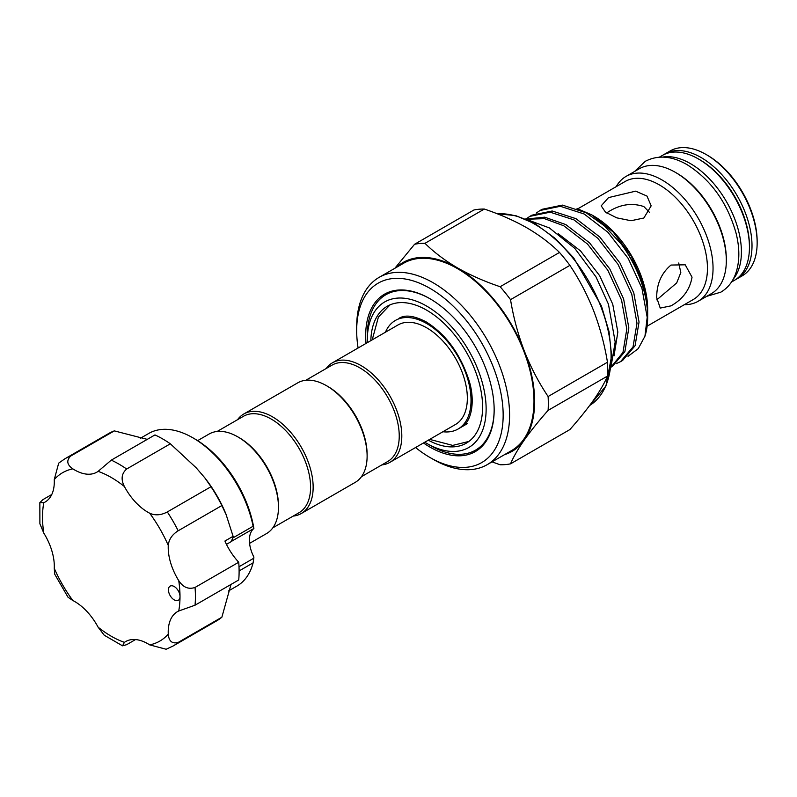 <?xml version="1.0" encoding="UTF-8"?>
<svg xmlns="http://www.w3.org/2000/svg" width="797" height="797" viewBox="0 0 797 797"><rect width="100%" height="100%" fill="white"/><g stroke="black" fill="none" stroke-linecap="round" stroke-linejoin="round"><path stroke-width="1.2" d="M659.398 157.148L662.417 155.405A72.099 41.623 60 0 1 698.461 158.982A72.099 41.623 60 0 1 745.564 222.512A72.099 41.623 60 0 1 734.505 280.285L731.497 282.018M662.636 157.089A72.099 41.623 60 0 1 690.431 163.614A72.099 41.623 60 0 1 735.242 220.281A72.099 41.623 60 0 1 733.16 279.249M649.485 212.371L643.856 206.582C632.031 202.607 620.255 204.331 608.519 211.753L606.587 212.929M197.636 440.641L209.093 434.026A57.464 33.175 60 0 1 237.825 436.876A57.464 33.175 60 0 1 278.462 507.251A57.464 33.175 60 0 1 266.557 533.562L249.571 543.365M237.825 436.876L239.11 437.613A55.651 32.129 60 0 1 278.462 505.766L278.462 507.251M217.163 431.456L243.404 416.313A55.651 32.129 60 0 1 286.292 431.217A55.651 32.129 60 0 1 310.581 487.226A55.651 32.129 60 0 1 299.054 512.7L272.813 527.843M237.526 419.71A57.464 33.175 60 0 1 243.782 413.992A57.464 33.175 60 0 1 288.066 429.394A57.464 33.175 60 0 1 313.151 487.226A57.464 33.175 60 0 1 301.246 513.527A57.464 33.175 60 0 1 293.166 516.097M243.782 413.992L297.749 382.839A57.464 33.175 60 0 1 326.481 385.688A57.464 33.175 60 0 1 367.118 456.063A57.464 33.175 60 0 1 355.213 482.374L301.246 513.527M326.481 385.688L327.766 386.425A55.651 32.129 60 0 1 367.118 454.579L367.118 456.063M367.307 342.68A84.044 48.517 60 0 1 367.278 340.429A84.044 48.517 60 0 1 426.704 306.118A84.044 48.517 60 0 1 486.13 409.05A84.044 48.517 60 0 1 426.704 443.361A84.044 48.517 60 0 1 424.771 442.215M367.278 340.429L367.278 335.796A89.722 51.805 60 0 1 430.32 298.935M326.182 368.523A57.464 33.175 60 0 1 332.439 362.804A57.464 33.175 60 0 1 376.722 378.206A57.464 33.175 60 0 1 401.808 436.039A57.464 33.175 60 0 1 389.902 462.34A57.464 33.175 60 0 1 381.833 464.91M332.439 362.804L397.972 324.977A57.464 33.175 60 0 1 442.255 340.369A57.464 33.175 60 0 1 467.341 398.201A57.464 33.175 60 0 1 455.436 424.512L389.902 462.34M305.829 380.269L332.06 365.126A55.651 32.129 60 0 1 374.949 380.03A55.651 32.129 60 0 1 399.237 436.039A55.651 32.129 60 0 1 387.711 461.513L361.479 476.666M385.439 332.21A62.694 36.194 60 0 1 395.362 320.454A62.694 36.194 60 0 1 426.704 323.552A62.694 36.194 60 0 1 467.66 378.804A62.694 36.194 60 0 1 458.046 429.035A62.694 36.194 60 0 1 442.913 431.745M370.834 340.648A79.042 45.638 60 0 1 387.183 306.287A79.042 45.638 60 0 1 426.704 310.202A79.042 45.638 60 0 1 478.339 379.86A79.042 45.638 60 0 1 466.225 443.202A79.042 45.638 60 0 1 428.298 440.183M706.172 154.528L707.457 155.276A70.275 40.577 60 0 1 757.15 241.342L757.15 242.826A72.099 41.623 -120 0 0 706.172 154.528A72.099 41.623 -120 0 0 670.128 150.962L664.987 153.921A72.099 41.623 60 0 1 720.538 173.238A72.099 41.623 60 0 1 752.009 245.795A72.099 41.623 60 0 1 737.076 278.801A72.099 41.623 60 0 1 735.77 279.498M749.439 246.532A70.275 40.577 -120 0 0 749.439 245.795A70.275 40.577 -120 0 0 699.108 159.36M663.722 154.708A72.099 41.623 60 0 1 664.987 153.921M675.338 172.331L676.623 173.079A70.275 40.577 60 0 1 726.316 259.145L726.316 260.629A72.099 41.623 -120 0 0 675.338 172.331A72.099 41.623 -120 0 0 639.284 168.765L626.024 176.426A72.099 41.623 60 0 1 681.574 195.733A72.099 41.623 60 0 1 713.046 268.29A72.099 41.623 60 0 1 698.112 301.296A72.099 41.623 60 0 1 684.364 304.663M503.156 415.177A103.58 59.805 -120 0 0 429.922 288.315A103.58 59.805 -120 0 0 356.677 330.606L356.677 326.89A108.123 62.425 60 0 1 379.073 277.396A108.123 62.425 60 0 1 462.39 306.367A108.123 62.425 60 0 1 509.582 415.177A108.123 62.425 60 0 1 487.186 464.671A108.123 62.425 60 0 1 433.13 459.311L429.912 457.458A103.58 59.805 -120 0 0 503.156 415.177M396.458 267.364A109.03 62.943 60 0 1 457.538 267.922A109.03 62.943 60 0 1 524.306 350.979C530.772 367.317 538.702 382.49 548.107 396.517L607.473 362.237A121.293 70.026 60 0 1 607.683 369.29A121.293 70.026 60 0 1 607.473 376.094L548.107 410.375C538.682 421.045 530.742 430.918 524.306 439.994A109.03 62.943 60 0 1 504.581 454.629M548.107 396.517A121.293 70.026 60 0 1 548.316 403.561A121.293 70.026 60 0 1 548.107 410.375M379.073 277.396L403.481 263.309A108.123 62.425 60 0 1 486.798 292.27A108.123 62.425 60 0 1 533.99 401.08A108.123 62.425 60 0 1 511.604 450.574L487.186 464.671M394.834 268.3L414.579 244.261A121.293 70.026 60 0 1 424.97 243.324C434.116 252.36 444.975 260.559 457.538 267.922C470.409 275.224 484.606 281.49 500.137 286.721A121.293 70.026 60 0 1 510.528 299.652C513.457 317.465 518.06 334.571 524.306 350.979A109.03 62.943 60 0 1 524.306 439.994C518.05 448.99 513.447 456.94 510.528 463.844L569.895 429.563C579.319 418.893 587.259 409.02 593.695 399.935C599.952 390.938 604.554 382.998 607.473 376.094M616.22 186.637A72.099 41.623 60 0 1 626.024 176.426M577.865 208.784L625.197 181.457A68.144 39.342 60 0 1 677.709 199.718A68.144 39.342 60 0 1 707.457 268.29A68.144 39.342 60 0 1 693.34 299.483L647.124 326.172M643.856 218.009L631.035 220.729L616.689 217.83L605.401 212.082L601.197 205.835L608.519 197.606L635.707 191.15L646.975 196.072L651.169 205.835L643.856 218.009M656.698 297.59C656.658 283.941 661.43 273.092 671.014 265.052L685.211 264.803L692.035 277.187C689.903 289.58 682.899 299.134 671.014 305.859L660.225 308.08L656.698 297.59M536.162 213.138L540.057 210.478L560.321 206.293L584.121 213.975L607.922 232.296L628.195 258.417L641.944 288.295L647.194 317.326L644.952 336.195A85.588 49.414 60 0 0 647.672 317.047A85.588 49.414 60 0 0 621.341 244.171L604.425 225.85L586.174 212.789L562.383 205.108L542.109 209.292L540.057 210.478M526.867 219.225L544.481 218.657L563.728 225.75L587.519 244.071L607.792 270.193L621.55 300.07L626.791 329.101L622.985 352.433L610.94 367.188M525.353 218.966L549.362 227.922L574.776 248.365L595.997 276.918L608.43 304.165L615.184 341.943L610.94 367.198L612.395 366.361L624.878 351.636L628.843 327.916L623.603 298.885L609.844 269.007L589.581 242.886L565.78 224.565L544.69 217.183L525.9 219.055M525.96 219.026L529.856 216.366L550.129 212.181L573.92 219.862L597.72 238.183L617.994 264.305L631.752 294.183L636.992 323.213L633.027 346.934L620.544 361.659L616.26 363.651M620.544 361.659L622.596 360.473L635.079 345.739L639.045 322.028L633.804 292.997L620.046 263.12L599.772 236.998L575.982 218.677L552.182 210.996L531.908 215.18L529.856 216.366M591.703 214.851L593.745 216.027A76.273 44.034 60 0 1 647.672 309.445L643.448 283.722L631.294 256.126L613.112 231.977L591.703 214.851L577.058 208.555M647.662 311.597L647.672 310.392M621.341 244.171C638.367 267.603 647.154 290.467 647.672 312.763L647.672 317.047M628.026 356.329L638.248 348.648L644.952 336.195M558.079 233.601L580.535 250.925L599.703 275.772L612.754 304.265L617.844 332.07L614.009 355.92M365.992 343.437A90.858 52.453 60 0 1 365.674 335.796A90.858 52.453 60 0 1 429.922 298.706A90.858 52.453 60 0 1 494.16 409.977A90.858 52.453 60 0 1 423.466 442.973M494.16 409.519A89.722 51.805 60 0 1 430.719 445.682L426.704 443.361M656.778 299.861L676.703 282.925L680.817 272.534L678.715 263M176.436 588.325A8.179 4.722 -120 0 0 170.13 586.134A8.179 4.722 -120 0 0 172.003 598.099A8.179 4.722 -120 0 0 178.309 600.29A8.179 4.722 -120 0 0 180.002 596.554A8.179 4.722 -120 0 0 176.436 588.325M70.614 456.113A108.123 62.425 60 0 0 64.906 458.773L108.601 433.558A108.123 62.425 60 0 1 114.31 430.888L70.614 456.113C66.241 460.546 66.978 464.8 72.846 468.855A44.522 25.703 -120 0 0 96.885 472.153A44.522 25.703 -120 0 0 98.111 471.356L111.281 460.138L154.967 434.923A108.123 62.425 60 0 1 170.339 443.799L196.112 467.729L204.749 477.752L211.006 486.718L167.32 511.943A108.123 62.425 60 0 1 178.189 530.772C172.162 534.558 168.854 539.439 168.267 545.417A44.522 25.703 -120 0 0 178.737 580.634C183.101 587.379 188.53 589.65 195.036 587.449A108.123 62.425 60 0 1 195.036 605.202L178.737 611A44.522 25.703 -120 0 0 177.442 611.668A44.522 25.703 -120 0 0 168.267 634.133C168.854 641.246 172.162 644.016 178.189 642.432A108.123 62.425 60 0 1 173.029 646.048L216.714 620.823A108.123 62.425 60 0 0 221.875 617.207L178.189 642.432M170.339 443.799L126.653 469.015C121.503 473.557 120.755 479.395 124.412 486.539A44.522 25.703 -120 0 0 135.849 502.518A44.522 25.703 -120 0 0 149.677 513.208C155.146 515.699 161.024 515.28 167.32 511.943M233.391 537.636L253.117 526.249A88.128 50.878 -120 0 0 216.694 457.04A88.128 50.878 -120 0 0 192.854 437.802L194.777 438.908A85.409 49.304 60 0 1 217.89 457.558A85.409 49.304 60 0 1 253.884 528.481L231.987 541.043M253.117 526.249L253.795 528.451M192.854 437.802A88.128 50.878 -120 0 0 148.79 433.429L140.272 438.35M204.749 477.752L205.686 478.967A88.128 50.878 60 0 1 225.94 514.035L233.292 536.919L231.17 541.641L226.458 544.361M211.006 486.718A108.123 62.425 60 0 1 221.875 505.547L226.517 515.45M114.31 430.888L147.266 439.366M228.4 590.995L236.918 586.084A88.128 50.878 -120 0 0 253.117 562.851L239.11 570.941M231.01 584.43L221.875 617.207M239.01 566.747L253.795 558.219L253.884 557.063A27.257 15.741 60 0 1 253.884 528.481M233.132 536.281L224.923 541.033A44.522 25.703 60 0 0 238.721 562.234L195.036 587.449M221.875 505.547L178.189 530.772M238.721 562.234A108.123 62.425 60 0 1 238.721 579.977L195.036 605.202M253.795 558.219L253.117 562.851M135.52 639.563L126.653 644.683L122.529 645.829L104.218 635.209L98.111 627.179A44.522 25.703 -120 0 0 72.846 600.51L68.014 597.222L54.684 574.139L54.256 568.301A44.522 25.703 -120 0 0 43.785 533.093L39.89 523.788L39.85 502.628L43.785 502.728A44.522 25.703 -120 0 0 45.08 502.06A44.522 25.703 -120 0 0 54.256 479.595L58.689 463.137L64.906 458.773M173.029 646.048L166.145 649.256L149.677 644.873A44.522 25.703 -120 0 0 125.637 641.575A44.522 25.703 -120 0 0 124.412 642.362L122.529 645.829M51.765 494.509L42.908 499.619L39.85 502.628M737.076 278.801L742.216 275.832A72.099 41.623 -120 0 0 757.15 242.826M698.112 301.296L711.382 293.635A72.099 41.623 -120 0 0 726.316 260.629M607.473 362.237C604.534 344.434 599.942 327.318 593.695 310.92C587.23 294.571 579.299 279.398 569.895 265.371L510.528 299.652M414.579 244.261L473.946 209.98A121.293 70.026 60 0 1 484.337 209.053L424.97 243.324M500.137 286.721L559.504 252.45C550.438 243.483 539.579 235.284 526.927 227.862C514.185 220.6 499.978 214.333 484.337 209.053M559.504 252.45A121.293 70.026 60 0 1 569.895 265.371M356.677 330.606A103.58 59.805 -120 0 0 358.102 348M415.566 447.535A103.58 59.805 -120 0 0 429.912 457.458M510.528 463.844A121.293 70.026 60 0 1 500.137 464.771L492.038 461.871M497.109 213.735L515.729 215.628L535.544 224.057L555.28 238.442L573.621 257.8L601.436 305.978L609.028 331.542L611.618 355.831L605.959 385.987L589.66 405.484A108.123 62.425 -120 0 0 611.09 356.568A108.123 62.425 -120 0 0 497.358 213.835M149.677 644.873A97.214 56.129 -120 0 0 168.267 634.133M178.737 611A97.214 56.129 -120 0 0 180.002 596.554A97.214 56.129 -120 0 0 178.737 580.634M168.267 545.417A97.214 56.129 -120 0 0 149.677 513.208M111.281 460.138A108.123 62.425 60 0 1 126.653 469.015M124.412 486.539A97.214 56.129 -120 0 0 98.111 471.356M72.846 468.855A97.214 56.129 -120 0 0 54.256 479.595M43.785 502.728A97.214 56.129 -120 0 0 43.785 533.093M54.256 568.301A97.214 56.129 -120 0 0 72.846 600.51M98.111 627.179A97.214 56.129 -120 0 0 124.412 642.362M634.591 171.475L645.271 161.323C657.953 154.777 671.891 155.893 687.084 164.66C710.944 179.843 727.233 202.528 735.95 232.724C739.905 248.246 739.785 261.964 735.601 273.879C732.602 281.989 727.671 288.086 720.817 292.17L706.69 296.345M461.583 426.993C472.621 421.155 475.191 398.38 468.656 379.362C459.929 353.38 445.772 334.232 426.196 321.918C414.151 315.622 405.055 314.446 398.889 318.411M390.042 304.862L378.396 317.096L372.209 339.851M429.683 439.386L452.696 445.403L468.895 441.428M458.046 429.035L467.361 423.655"/></g></svg>
